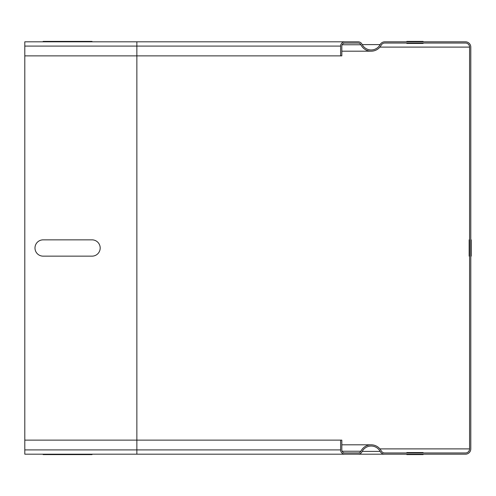 <?xml version="1.0" encoding="UTF-8"?>
<svg xmlns="http://www.w3.org/2000/svg" width="496" height="496" viewBox="0 0 496 496"><rect width="100%" height="100%" fill="white"/><g stroke="black" fill="none" stroke-linecap="round" stroke-linejoin="round"><path stroke-width="0.74" d="M43.14 239.853L92.033 239.853A8.147 8.147 0 0 1 100.186 248A8.147 8.147 0 0 1 92.033 256.147L43.14 256.147A8.147 8.147 0 0 1 34.987 248A8.147 8.147 0 0 1 43.14 239.853M43.14 454.596L92.033 454.596L43.14 454.596C32.668 454.596 32.668 454.596 43.14 454.596M92.033 454.596C102.505 454.596 102.505 454.596 92.033 454.596M469.16 256.147L469.16 239.853L469.16 256.147M406.813 41.404L423.113 41.404L406.813 41.404M471.2 256.147L471.2 239.853L471.2 256.147M406.813 43.443L423.113 43.443L406.813 43.443M43.14 41.404L92.033 41.404L43.14 41.404C32.668 41.404 32.668 41.404 43.14 41.404M92.033 41.404C102.505 41.404 102.505 41.404 92.033 41.404M406.813 452.557L423.113 452.557L406.813 452.557M406.813 454.596L423.113 454.596L406.813 454.596M465.496 43.034L384.797 43.034A4.073 4.073 0 0 0 381.213 45.179A11.408 11.408 0 0 1 360.896 44.758A3.057 3.057 0 0 0 358.422 43.047L344.875 43.034A3.05 3.05 0 0 0 341.825 46.085L341.825 55.868L340.603 55.868L340.603 46.091A4.278 4.278 0 0 1 344.881 41.813L358.149 41.813A4.278 4.278 0 0 1 361.999 44.225A10.187 10.187 0 0 0 380.134 44.603A5.295 5.295 0 0 1 384.797 41.813L465.496 41.813A5.295 5.295 0 0 1 470.791 47.108L470.791 448.892A5.295 5.295 0 0 1 465.496 454.187L384.797 454.187A5.295 5.295 0 0 1 380.134 451.397A10.187 10.187 0 0 0 361.999 451.775A4.278 4.278 0 0 1 358.149 454.187L344.881 454.187A4.278 4.278 0 0 1 340.603 449.909L340.603 440.132L341.825 440.132L341.825 449.915A3.05 3.05 0 0 0 344.875 452.966L358.422 452.953A3.057 3.057 0 0 0 360.896 451.242A11.408 11.408 0 0 1 381.213 450.821A4.073 4.073 0 0 0 384.797 452.966L465.496 452.966A4.073 4.073 0 0 0 469.569 448.892L469.569 47.108A4.073 4.073 0 0 0 465.496 43.034M340.603 440.132L136.859 440.132L136.859 55.868L24.8 55.868L24.8 41.813L344.881 41.813M24.8 46.091L136.859 46.091L136.859 55.868L340.603 55.868M340.603 46.091L136.859 46.091L136.859 41.813L358.149 41.813M344.602 43.047L358.422 43.047M344.602 452.953L358.422 452.953M24.8 55.868L24.8 440.132L136.859 440.132L136.859 454.187L344.881 454.187M24.8 440.132L24.8 454.187L384.797 454.187M362.192 44.603L380.134 44.603M342.128 44.758L360.896 44.758M379.905 47.108L469.569 47.108M379.905 448.892L469.569 448.892M342.128 451.242L360.896 451.242M24.8 449.909L340.603 449.909M362.192 451.397L380.134 451.397M341.825 51.187L371.163 51.187M341.825 444.813L371.163 444.813"/></g></svg>
